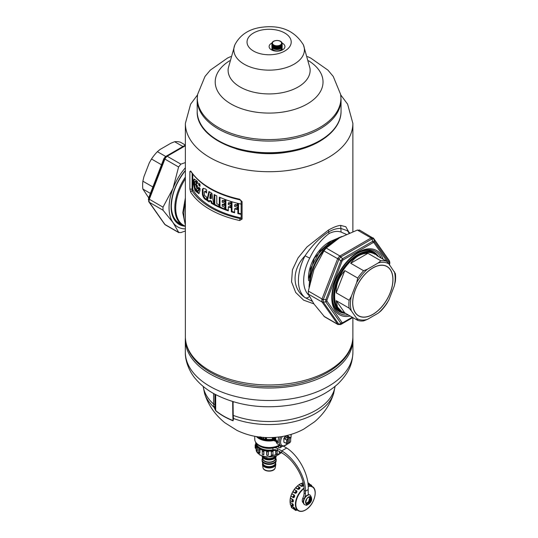 <?xml version="1.0" encoding="UTF-8"?>
<svg xmlns="http://www.w3.org/2000/svg" width="538" height="538" viewBox="0 0 538 538"><rect width="100%" height="100%" fill="white"/><g stroke="black" fill="none" stroke-linecap="round" stroke-linejoin="round"><path stroke-width="0.81" d="M382.437 265.281A28.386 16.389 -60 0 1 387.004 266.599A28.386 16.389 -60 0 1 388.88 295.799A28.386 16.389 -60 0 1 363.19 317.077A28.386 16.389 -60 0 1 358.617 315.766A28.386 16.389 -60 0 1 356.741 286.566A28.386 16.389 -60 0 1 382.437 265.281M372.773 267.937A28.386 16.389 -60 0 1 382.363 265.241A28.386 16.389 -60 0 1 386.936 266.552A28.386 16.389 -60 0 1 386.97 266.579M358.584 315.745A28.386 16.389 -60 0 1 358.543 315.725A28.386 16.389 -60 0 1 352.666 302.773M161.481 164.762L151.494 158.999L149.308 162.826L143.922 176.713L142.879 181.205L152.866 186.968M182.933 146.524L174.615 141.723L170.822 143.256L160.042 149.477L157.385 151.669A33.053 19.086 -60 0 0 151.494 158.999M150.378 193.391L142.879 189.06L148.683 197.796M185.375 177.11A37.875 21.863 -60 0 0 182.664 225.133L179.201 223.129A37.875 21.863 -60 0 1 171.36 205.993M280.574 44.815A4.56 2.636 0 0 0 279.881 41.117A4.56 2.636 0 0 0 273.465 41.513A4.56 2.636 0 0 0 274.158 45.219A4.56 2.636 0 0 0 280.574 44.815M272.181 47.552L272.181 48.111A4.842 2.798 0 0 0 275.409 50.747A4.842 2.798 0 0 0 280.789 49.859A4.842 2.798 0 0 0 281.865 48.111L281.865 47.478M272.073 47.351A5.118 2.959 0 0 0 271.898 48.111A5.118 2.959 0 0 0 275.321 50.895A5.118 2.959 0 0 0 281.011 49.96A5.118 2.959 0 0 0 282.141 48.111A5.118 2.959 0 0 0 281.973 47.351M281.663 42.314L281.663 42.179A5.118 2.959 0 0 0 281.435 41.93L281.186 41.708A5.118 2.959 0 0 0 280.876 41.487L280.567 41.298A5.118 2.959 0 0 0 280.197 41.11L279.827 40.955A5.118 2.959 0 0 0 279.404 40.814L278.987 40.7A5.118 2.959 0 0 0 278.529 40.606L278.085 40.538A5.118 2.959 0 0 0 277.601 40.491L277.151 40.471A5.118 2.959 0 0 0 276.66 40.478L276.202 40.511A5.118 2.959 0 0 0 275.725 40.572L275.288 40.646A5.118 2.959 0 0 0 274.837 40.754L274.434 40.881A5.118 2.959 0 0 0 274.024 41.036L273.667 41.197A5.118 2.959 0 0 0 273.311 41.392L273.311 41.473M281.979 42.872L281.979 42.69A5.118 2.959 0 0 0 281.838 42.421L281.663 42.179M272.726 41.93L272.726 41.823A5.118 2.959 0 0 1 273.015 41.587L273.311 41.392M272.289 42.448L272.289 42.3A5.118 2.959 0 0 1 272.497 42.045L272.726 41.823M272.006 43.02L272.006 42.825A5.118 2.959 0 0 1 272.134 42.549L272.289 42.3M282.107 43.087A7.915 4.566 180 0 1 284.938 46.584A7.915 4.566 180 0 1 279.249 50.969A7.915 4.566 180 0 1 269.108 46.584A7.915 4.566 180 0 1 271.932 43.087L272.006 42.825M271.939 43.087A5.118 2.959 0 0 0 271.898 43.37L271.912 46.53M272.06 47.102L271.966 47.068A5.118 2.959 0 0 1 271.912 46.786L271.898 43.37M271.912 43.632A5.118 2.959 0 0 0 271.966 43.908L271.966 47.068M272.383 47.64L272.208 47.593A5.118 2.959 0 0 1 272.06 47.324L271.966 43.908M272.06 44.17A5.118 2.959 0 0 0 272.208 44.439L272.208 47.593M272.86 48.117L272.611 48.09A5.118 2.959 0 0 1 272.383 47.842L272.208 44.439M272.383 44.681A5.118 2.959 0 0 0 272.611 44.93L272.611 48.09M273.479 48.534L273.163 48.534A5.118 2.959 0 0 1 272.86 48.312L272.611 44.93M272.86 45.152A5.118 2.959 0 0 0 273.163 45.374L273.163 48.534M273.479 45.562A5.118 2.959 0 0 0 273.849 45.75L273.849 48.911A5.118 2.959 0 0 1 273.479 48.723L273.163 45.374M273.849 48.911L273.849 45.75M274.219 49.059L274.219 45.905A5.118 2.959 0 0 0 274.642 46.046L274.642 49.207A5.118 2.959 0 0 1 274.219 49.059L274.165 48.877M274.642 46.046L274.642 49.207M275.053 49.314L275.053 46.16A5.118 2.959 0 0 0 275.517 46.255L275.517 49.415A5.118 2.959 0 0 1 275.053 49.314L274.945 49.14M275.517 46.255L275.517 49.415M275.954 46.322L275.954 49.476A5.118 2.959 0 0 0 276.438 49.523L276.438 46.369A5.118 2.959 0 0 1 275.954 46.322L275.792 46.053M276.438 46.369L276.438 49.523M276.895 49.543L276.895 46.382A5.118 2.959 0 0 0 277.386 46.376L277.386 49.536A5.118 2.959 0 0 1 276.895 49.543L276.68 49.402M277.386 46.376L277.386 49.536M277.837 49.503L277.837 46.349A5.118 2.959 0 0 0 278.314 46.288L278.314 49.449A5.118 2.959 0 0 1 277.837 49.503L277.588 49.388M278.314 46.288L278.314 49.449M278.751 46.214L278.751 49.368A5.118 2.959 0 0 0 279.209 49.261L279.209 46.107A5.118 2.959 0 0 1 278.751 46.214L278.469 46.012M279.209 46.107L279.209 49.261M279.605 49.14L279.605 45.979A5.118 2.959 0 0 0 280.022 45.824L280.022 48.985A5.118 2.959 0 0 1 279.605 49.14L279.303 49.086M280.022 45.824L280.022 48.985M280.379 48.823L280.379 45.663A5.118 2.959 0 0 0 280.728 45.468L280.728 48.628A5.118 2.959 0 0 1 280.379 48.823L280.056 48.797M280.728 48.44L280.728 45.468M281.031 45.266A5.118 2.959 0 0 0 281.313 45.037L281.313 48.198A5.118 2.959 0 0 1 281.031 48.427M281.313 48.003L281.313 45.037M281.549 44.815A5.118 2.959 0 0 0 281.757 44.553L281.757 47.714A5.118 2.959 0 0 1 281.549 47.969M281.757 47.505L281.757 44.553M281.912 44.311A5.118 2.959 0 0 0 282.033 44.035L282.033 47.189A5.118 2.959 0 0 1 281.912 47.465M282.033 46.961L282.033 44.035M282.107 43.773A5.118 2.959 0 0 0 282.141 43.491L282.141 46.651A5.118 2.959 0 0 1 282.107 46.934M282.127 43.228A5.118 2.959 0 0 0 282.073 42.946L281.979 42.69M378.651 256.639A34.076 19.677 120 0 0 374.71 252.927A34.076 19.677 120 0 0 346.116 264.689A34.076 19.677 120 0 0 340.635 311.953A34.076 19.677 120 0 0 345.82 313.506M373.614 252.295A34.452 19.886 120 0 0 372.538 251.36M338.194 310.856A34.452 19.886 120 0 0 339.539 311.32M376.835 255.59L386.748 261.32A33.053 19.086 120 0 0 380.857 260.789L378.201 262.981A31.655 18.279 120 0 1 388.934 263.943L395.363 273.573A33.053 19.086 120 0 1 395.363 281.428L394.32 285.92L388.934 299.807L386.748 303.634A33.053 19.086 120 0 1 383.446 308.066A33.053 19.086 120 0 1 380.857 310.964L378.201 313.156A31.655 18.279 120 0 0 383.54 307.669A31.655 18.279 120 0 0 388.934 299.807M350.702 263.277C355.181 256.707 360.924 253.391 367.931 253.331L350.702 263.277L363.627 270.742A33.053 19.086 120 0 0 361.038 273.64A33.053 19.086 120 0 0 357.736 278.072L344.811 270.607L336.189 292.813L349.122 300.271A33.053 19.086 120 0 0 349.122 308.133L351.301 310.756A31.655 18.279 120 0 1 351.301 296.445L356.694 282.558L357.736 278.072M344.811 270.607C338.779 277.11 335.907 284.515 336.189 292.813M375.349 254.481L374.522 254.003A33.053 19.086 120 0 0 346.795 265.416A33.053 19.086 120 0 0 341.475 311.253L337.494 307.016L336.189 300.668L344.811 312.921L357.736 320.386A33.053 19.086 120 0 0 363.627 320.91L367.42 319.377A31.655 18.279 120 0 1 356.694 318.422L351.301 310.756M342.296 311.731L344.811 312.921M382.471 306.021A28.487 16.449 120 0 0 392.33 274.158A28.487 16.449 120 0 0 372.814 267.917A28.487 16.449 120 0 0 363.15 276.344A28.487 16.449 120 0 0 352.666 302.813A28.487 16.449 120 0 0 382.471 306.021M394.32 285.92A31.655 18.279 120 0 0 394.32 271.609M356.694 282.558A31.655 18.279 120 0 1 362.081 274.696A31.655 18.279 120 0 1 367.42 269.208L378.201 262.981M378.201 313.156L367.42 319.377M336.189 300.668L349.122 308.133M356.694 318.422L357.736 320.386M351.301 296.445L349.122 300.271M367.931 253.331L380.857 260.789M367.42 269.208L363.627 270.742M388.934 263.943L386.748 261.32M371.502 237.769L373.116 237.917L373.836 239L372.222 238.859L371.502 237.769L371.065 237.971L339.485 256.256L340.628 257.097L339.014 259.108L337.871 258.267L337.615 258.798L322.027 298.967L321.865 299.525L323.224 299.821L323.224 301.966L322.027 302.006L337.871 324.454L340.628 324.589L352.82 317.548L342.504 323.506A1.863 1.076 -120 0 0 342.888 322.652L352.276 317.232M388.927 260.345L389.855 262.84L389.31 260.688L373.728 238.522A1.863 1.466 -35.1 0 0 373.574 238.347M359.391 229.968L373.728 238.522A1.863 1.466 -35.1 0 1 373.937 239.128L374.34 241.454L372.726 241.306A1.863 1.076 60 0 1 373.11 242.604L342.888 260.056L342.504 258.758L340.89 260.762A1.863 0.397 21.2 0 0 342.081 261.058L326.969 300.009L325.779 299.713L325.779 301.865A1.863 1.466 -35.1 0 0 326.969 301.085L342.081 322.578L340.89 323.358L342.504 323.506L340.628 324.589L337.871 324.454M337.871 258.267L339.485 256.256M321.865 301.677L321.865 299.525M389.552 264.824L389.451 262.954A1.863 1.466 144.9 0 1 389.061 264.131M373.11 242.604L373.917 242.678L374.34 241.454L389.451 262.954L389.633 261.475M377.225 254.891A34.452 19.886 120 0 0 373.903 252.033A34.452 19.886 120 0 0 357.145 253.479M332.329 296.465A34.452 19.886 120 0 0 339.458 311.704A34.452 19.886 120 0 0 343.587 313.15M359.653 230.264L357.373 230.062L339.565 237.776L326.203 248.058L323.923 250.896L313.91 269.693L308.341 291.058L308.341 294.104L313.91 303.903L324.501 316.754M148.811 201.716A1.863 1.466 -35.1 0 0 148.932 201.945L164.668 224.285M165.126 224.716L164.305 223.505M185.375 230.99L180.869 232.571L178.589 232.369L164.897 224.46L148.609 201.158M149.113 201.938L149.113 199.793L148.609 199.006L148.932 201.945A1.863 1.466 -35.1 0 0 149.315 202.288L163.007 210.197L163.007 207.157L173.021 188.354A41.897 24.19 -60 0 1 183.263 170.331A41.897 24.19 -60 0 1 185.375 167.762M149.113 199.793L149.315 199.248L148.717 198.744L164.305 158.576A1.863 0.397 21.2 0 0 164.897 159.087L165.126 158.528L163.902 158.582L166.02 156.289L164.305 158.576M165.126 158.528L166.74 156.524L166.02 156.289L185.375 145.112M166.74 156.524L167.177 156.249L166.02 156.289M148.387 199.793L148.791 197.533A1.863 0.397 -158.8 0 1 148.797 197.466A1.863 0.397 -158.8 0 1 148.838 197.419M163.902 158.582L164.325 158.434L163.902 158.582L148.791 197.533L148.717 198.744M185.375 228.892A41.897 24.19 -60 0 1 173.021 222.564A41.897 24.19 -60 0 1 173.021 188.354L178.589 166.988L164.897 159.087L149.315 199.248L163.007 207.157M178.872 232.672L173.021 222.564L163.007 210.197M178.589 166.988L180.869 164.151L185.375 162.57M142.879 189.06A33.053 19.086 -60 0 1 142.637 185.906A33.053 19.086 -60 0 1 142.879 181.205M185.375 145.058L180.506 142.247A33.053 19.086 -60 0 0 174.615 141.723M165.704 156.471L157.385 151.669M259.128 436.997A13.732 7.929 0 0 0 272.584 439.237L272.652 439.923L273.439 439.142L272.584 439.237L272.127 437.596M265.2 437.555L265.2 438.241L265.927 438.779L266.478 438.692L266.619 437.616M262.954 437.407L263.533 438.282L264.044 437.488M261.071 437.064L261.562 437.65L261.986 437.32M259.807 436.856L261.011 437.044M276.962 441.321L274.555 440.326L273.439 439.142L272.974 437.555M265.927 438.779L266.337 438.409L265.974 437.589M265.812 438.766L266.202 438.396L265.2 438.241M263.533 438.282L263.869 437.865M263.432 438.255L263.519 437.448M263.102 437.421L263.6 437.905L262.954 437.724M261.562 437.65L261.851 437.266M261.475 437.616L261.26 437.098M274.555 440.326L273.741 440.555L272.652 439.923A14.008 8.083 0 0 1 257.722 436.802M266.323 437.602L266.209 438.335M266.088 438.315L265.308 438.248L265.308 437.562M273.539 439.237L272.753 440.03A14.089 8.137 180 0 1 257.5 436.769M273.829 437.508A6.933 4.001 120 0 0 274.387 440.118L273.519 440.447M276.72 441.732L273.741 440.555A14.365 8.292 180 0 1 256.438 436.594M254.756 436.291L254.756 439.23A14.365 8.292 0 0 0 258.966 445.094A14.365 8.292 0 0 0 273.163 447.186A14.365 8.292 0 0 0 279.276 445.094A14.365 8.292 0 0 0 279.39 445.027M259.134 445.188A13.894 8.023 0 0 0 259.296 445.282A13.894 8.023 0 0 0 273.035 447.313A13.894 8.023 0 0 0 278.946 445.282A13.894 8.023 0 0 0 279.108 445.188M288.375 442.767L289.363 443.104L289.37 437.986L287.864 436.883L286.875 437.448L288.18 438.201A3.49 2.018 120 0 0 286.7 440.138L286.7 443.561A3.49 2.018 120 0 0 286.929 443.736A3.49 2.018 120 0 0 288.18 443.796L288.18 438.201M287.864 436.883A29.328 16.947 -120 0 0 287.769 437.966M286.929 443.736L285.429 442.868A3.49 2.018 120 0 1 285.194 442.693L287.09 443.487A3.215 1.856 120 0 0 288.375 443.675M285.537 442.935L284.622 442.639A3.726 2.152 -60 0 1 284.373 442.532A3.726 2.152 -60 0 1 284.259 442.458L285.194 442.693M283.929 442.27L283.869 441.927A3.49 2.018 120 0 0 283.929 441.987M283.936 438.369A3.49 2.018 120 0 0 283.869 438.504L284.266 438.436A3.726 2.152 120 0 1 288.099 436.083A3.726 2.152 120 0 1 288.213 436.157L289.148 436.997M287.884 435.968A3.726 2.152 120 0 0 287.769 435.894A3.726 2.152 120 0 0 283.936 438.241M284.266 438.436L285.201 439.277A3.49 2.018 -60 0 1 288.919 436.822L290.419 437.69A3.49 2.018 120 0 0 289.168 437.636M289.363 443.104A3.215 1.856 120 0 0 290.648 441.436L290.648 437.865A3.49 2.018 120 0 0 290.419 437.69M285.201 439.277L287.097 440.219L287.09 443.487M288.381 438.551A3.215 1.856 120 0 0 287.097 440.219M290.648 438.167A3.215 1.856 120 0 0 289.37 437.986M283.869 441.927L283.869 438.504M282.342 446.345A8.379 4.835 -60 0 1 280.997 445.955L277.702 444.058A8.379 4.835 -60 0 1 276.115 441.651L278.153 442.828A8.379 4.835 -60 0 1 279.014 437.011M276.115 441.651L278.018 440.978M275.274 449.755A12.246 7.068 180 0 1 257.541 445.941M260.331 448.867A12.246 7.068 180 0 1 257.372 445.935A12.246 7.068 180 0 1 257.144 445.417M278.523 446.264A10.942 6.315 180 0 1 277.857 446.836M278.57 446.089A13.221 7.633 180 0 1 278.469 446.15A13.221 7.633 180 0 1 277.48 446.668A13.221 7.633 180 0 1 274.508 447.724A13.221 7.633 180 0 1 259.773 446.15A13.221 7.633 180 0 1 259.672 446.089M279.821 445.276A13.497 7.794 180 0 1 278.671 446.036A13.497 7.794 180 0 1 259.578 446.036A13.497 7.794 180 0 1 256.303 442.976M256.552 444.267A12.616 7.283 0 0 0 260.204 448.793A12.616 7.283 0 0 0 275.759 449.835M256.169 442.808A13.033 7.525 0 0 0 256.088 443.642A13.033 7.525 0 0 0 256.088 443.695A13.033 7.525 0 0 0 256.149 444.361A13.033 7.525 0 0 0 256.902 446.264A13.033 7.525 0 0 0 257.359 446.883A13.033 7.525 0 0 0 259.195 448.517A13.033 7.525 0 0 0 259.988 449.008A13.033 7.525 0 0 0 262.678 450.185A13.033 7.525 0 0 0 263.721 450.488A13.033 7.525 0 0 0 266.942 451.059A13.033 7.525 0 0 0 268.099 451.147A13.033 7.525 0 0 0 271.475 451.046A13.033 7.525 0 0 0 272.605 450.891A13.033 7.525 0 0 0 275.712 450.131A13.033 7.525 0 0 0 275.718 450.131A13.033 7.525 0 0 0 276.243 449.943M258.724 452.357A0.928 0.538 0 0 0 258.65 452.572A0.928 0.538 0 0 0 259.881 453.077L259.988 449.472M257.359 450.683L257.016 451.019L257.359 447.105M256.128 448.194L256.149 444.401L256.149 448.181L255.792 448.524L255.173 447.831A0.928 0.538 0 0 0 255.765 448.329L255.678 443.884L256.088 443.642M279.161 452.243L279.518 452.626L279.161 451.395M267.117 455.424L266.633 455.067L266.942 454.859L266.633 455.067A0.928 0.538 0 0 0 267.406 455.444A0.928 0.538 0 0 0 268.321 455.188L267.863 455.478L268.321 455.188L268.321 451.718L266.633 451.597L266.942 451.059L266.633 455.067L267.117 455.424L266.633 455.067M268.099 451.147L268.321 451.718L268.099 451.147M271.737 455.356L271.3 455.101A0.928 0.538 0 0 0 272.248 455.303A0.928 0.538 0 0 0 272.954 454.879L272.47 455.262L272.954 454.879L272.605 454.691L272.954 454.879L272.954 451.409L271.3 451.631L271.475 451.046L271.3 455.101L271.737 455.356M272.605 450.891L272.954 451.409L272.605 450.891M256.902 446.264L256.189 447.28L257.097 447.448L257.359 446.883L257.097 450.911A0.928 0.538 0 0 1 256.189 450.38L256.189 447.293M263.775 454.563L263.405 454.765L263.775 454.563L263.775 451.093C262.954 451.853 262.45 451.705 262.262 450.649L262.262 454.146A0.928 0.538 0 0 0 262.793 454.63A0.928 0.538 0 0 0 263.775 454.563M263.721 450.488L263.775 451.093L263.721 450.488M262.678 450.185L262.262 450.649M277.131 450.205C277.036 451.268 276.559 451.443 275.705 450.736L276.048 454.388L275.705 454.206A0.928 0.538 0 0 0 276.653 454.227A0.928 0.538 0 0 0 277.144 453.756A0.928 0.538 0 0 0 277.131 453.675L277.131 450.562M275.577 450.387L275.839 454.435L277.144 453.756L277.137 450.259M259.195 448.517L258.724 448.894C258.596 449.95 258.986 450.192 259.881 449.607L259.639 453.218L259.988 452.808M258.724 448.894L258.65 449.338M259.988 449.008L259.881 449.607L259.988 449.008M255.173 447.831L255.173 444.785L256.149 444.361L255.765 444.865M309.579 484.698L309.579 484.698A0.699 0.403 -60 0 0 308.866 484.435L308.946 484.805L307.978 484.395L308.866 484.435A14.244 8.225 -60 0 1 309.579 484.698L309.511 484.96M303.304 483.38L302.215 483.124A13.968 8.063 120 0 0 301.004 483.575M303.371 485.774L303.21 485.108L303.371 485.774A13.968 8.063 120 0 0 302.477 486.305L301.408 486.365L302.269 485.969L302.477 486.305M300.729 483.669L298.792 484.859A13.968 8.063 120 0 0 298.301 485.222A13.968 8.063 120 0 0 297.359 486.002L299.969 487.509L299.975 488.296L299.969 487.509M256.276 442.942A12.851 7.418 0 0 0 272.914 449.815A4.654 2.69 0 0 1 277.581 450.481L281.71 452.868C293.042 459.129 303.378 475.585 304.051 488.45L304.125 492.916A9.307 5.373 120 0 1 302.874 498.087A4.56 2.636 120 0 0 303.21 502.714L303.324 502.781M303.183 485.431A0.699 0.403 -60 0 0 302.269 485.969A14.244 8.225 -60 0 1 303.183 485.431L303.21 485.108A1.163 0.672 -60 0 0 302.981 484.718L300.937 483.534L299.948 484.092A14.049 8.11 120 0 0 298.967 484.718L301.408 486.365M310.466 485.686L311.273 485.989A0.699 0.403 -60 0 1 311.832 486.298M295.611 487.744L297.252 486.083L295.503 487.879L298.119 489.392L299.141 489.143L298.866 488.867A14.244 8.225 -60 0 1 299.72 488L299.747 487.529A1.163 0.672 -60 0 0 299.612 487.401L297.245 486.09A14.049 8.11 120 0 0 295.644 487.717L295.503 487.879A13.968 8.063 120 0 0 294.246 489.466L296.862 490.979L294.145 489.614A14.049 8.11 120 0 0 292.84 491.658L292.746 491.826A13.968 8.063 120 0 0 291.825 493.669L294.441 495.182L291.737 493.857A14.049 8.11 120 0 0 290.897 496.07L290.856 496.224A13.968 8.063 120 0 0 290.372 498.094L292.988 499.607L292.793 499.889L290.325 498.309A14.049 8.11 120 0 0 290.043 500.421L290.056 500.535A13.968 8.063 120 0 0 290.076 502.216L292.558 504.032L290.076 502.216M294.138 489.674L292.746 491.826L295.362 493.339L295.94 492.774A14.244 8.225 -60 0 1 296.633 491.685L296.956 491.907L296.862 490.979M295.362 493.339L296.277 492.976L295.94 492.774A0.699 0.403 -60 0 1 296.633 491.685L296.62 491.107A1.163 0.672 -60 0 0 295.544 491.725A1.163 0.672 -60 0 0 295.389 493.043L292.907 491.611M290.897 496.07L293.472 497.731L293.856 497.22A14.244 8.225 -60 0 1 294.299 496.043L294.663 496.177L294.441 495.182M293.472 497.731L294.225 497.334L293.856 497.22A0.699 0.403 -60 0 1 294.299 496.043L294.205 495.397A1.163 0.672 -60 0 0 293.223 496.332A1.163 0.672 -60 0 0 293.331 497.462L293.472 497.522M292.497 501.947L292.854 501.672A14.244 8.225 -60 0 1 292.995 500.542L293.392 500.596L292.988 499.607M292.672 502.048L293.244 501.698L292.854 501.672A0.699 0.403 -60 0 1 292.995 500.542L292.793 499.889A1.163 0.672 -60 0 0 292.02 500.912A1.163 0.672 -60 0 0 292.201 501.853L292.706 501.934M293.008 505.686L292.86 505.707A1.163 0.672 -60 0 1 292.242 505.787L293.055 505.585A14.244 8.225 -60 0 1 292.887 504.644L293.277 504.617L292.685 503.723M290.661 504.873A13.968 8.063 120 0 0 290.957 505.525L293.519 507.341L290.957 505.525M294.589 508.417L294.441 508.491A14.244 8.225 -60 0 1 293.977 507.859L294.347 507.764L293.573 507.038M296.465 509.654L294.353 508.706M295.624 509.19L294.568 508.403M298.119 489.392L298.866 488.867A0.699 0.403 -60 0 1 299.72 488M291.724 493.965L290.93 496.063L293.331 497.462A1.163 0.672 -60 0 0 293.412 497.495L293.856 497.22M290.056 500.535L292.201 501.853A1.163 0.672 -60 0 0 292.531 501.893L292.854 501.672M293.055 505.585A0.699 0.403 -60 0 1 292.887 504.644L292.558 504.032A1.163 0.672 -60 0 0 292.242 505.787L290.298 504.664M294.441 508.491A0.699 0.403 -60 0 1 293.977 507.859L293.519 507.341A1.163 0.672 -60 0 0 293.459 508.787L294.528 508.558M296.922 509.943L296.841 510.044A14.244 8.225 -60 0 1 296.135 509.782L296.377 509.627M296.841 510.044A0.699 0.403 -60 0 1 296.135 509.782L295.57 509.405A1.163 0.672 -60 0 0 295.698 510.495L297.171 509.903M310.043 495.061A5.494 3.174 120 0 0 309.881 494.953A5.494 3.174 120 0 0 306.499 495.653A5.494 3.174 120 0 0 303.439 500.475A5.494 3.174 120 0 0 304.387 504.469A5.494 3.174 120 0 0 304.555 504.557M306.774 498.706L306.741 498.766A4.096 2.367 120 0 0 305.658 502.963L305.665 503.017C306.169 504.543 307.259 504.731 308.933 503.575L310.164 502.176L309.619 501.833L310.345 501.759L311.22 498.37A0.928 0.538 120 0 0 311.246 497.98L311.24 497.926C310.722 496.392 309.632 496.204 307.965 497.368L306.774 498.706M305.772 502.882L306.31 503.514L308.543 503.017L309.619 501.833M305.658 502.963L305.651 502.526L305.658 502.963A0.928 0.538 120 0 1 305.685 502.573L306.62 498.995M310.345 501.759A0.928 0.538 120 0 1 310.164 502.176A4.096 2.367 120 0 0 311.246 497.98L310.594 498.04L309.928 497.045L307.931 497.569L306.808 498.82L305.739 502.378M309.733 484.24L311.596 485.316A1.163 0.672 -60 0 0 310.702 485.626L309.7 485.047M295.698 510.495L293.351 508.726M291.872 507.045C291.683 508.107 291.401 507.724 291.038 505.908M290.379 504.274L290.076 502.6M290.049 500.461L290.312 498.45M302.571 482.956L303.143 482.687M305.786 502.66A3.06 1.762 120 0 0 308.738 501.302L310.13 502.243M306.169 503.413A3.524 2.031 120 0 0 309.269 501.672L308.738 501.302L309.612 497.912L311.22 498.37M281.71 452.868L281.71 450.891L286.68 448.019L283.755 446.332M278.502 446.13A4.654 2.69 0 0 0 279.612 447.744M308.671 494.704A9.307 5.373 -60 0 1 308.173 492.095L308.173 489.614L305.443 491.187C305.887 477.435 294.575 458.107 281.71 450.891L277.581 448.504A4.654 2.69 0 0 0 274.508 447.724M279.377 445.592A4.654 2.69 0 0 0 280.614 446.271A1.399 0.807 0 0 1 281.246 446.95A1.399 0.807 0 0 1 280.251 447.724A1.399 0.807 0 0 1 278.684 447.387A4.654 2.69 0 0 0 277.48 446.668M307.151 504.893A0.841 0.484 -60 0 1 306.384 505.263A0.841 0.484 -60 0 1 306.23 505.034M304.683 497.65A9.307 5.373 -60 0 0 305.443 493.676L305.443 491.187L304.125 490.427M308.173 489.614C309.39 475.41 298.819 455.652 286.68 448.019M190.849 171.427L190.882 171.481A1.399 1.069 -33.1 0 1 190.741 170.997A83.746 48.353 0 0 0 239.618 199.215L242.08 201.629L239.814 199.827A1.399 0.403 -77.7 0 1 239.618 199.215M191.239 172.025L189.86 171.481L190.741 170.997M239.618 220.506L242.08 219.114A1.399 0.807 0 0 1 241.138 218.347L240.109 218.61L239.618 220.506A83.746 48.353 180 0 1 190.741 192.288L189.86 188.966L192.167 189.275L192.786 188.912L193.135 190.237L192.053 190.862A1.399 1.069 146.9 0 0 190.741 192.288M241.138 217.971A80.956 46.739 180 0 1 193.135 190.237M241.138 218.018L240.109 218.61A82.354 47.546 180 0 1 192.053 190.862L192.167 173.337M192.786 188.912L192.786 174.164M241.138 214.359A80.956 46.739 180 0 1 237.843 213.606L238.556 213.196L238.556 203.519M241.441 204.158L237.843 203.344L237.843 213.606M193.081 182.16L195.005 190.64L198.852 193.68L200.015 190.465L200.015 188.414A80.956 46.739 180 0 1 198.697 187.123L198.697 188.952A80.956 46.739 180 0 1 197.439 187.627L197.439 185.798A80.956 46.739 180 0 1 196.39 184.595L196.377 182.53L197.439 183.747L197.439 181.696A80.956 46.739 180 0 1 196.249 180.331L193.949 179.114L193.081 182.16L193.808 181.743L194.339 179.013M198.697 185.032A80.956 46.739 180 0 0 200.015 186.323L200.015 184.312A80.956 46.739 180 0 1 198.697 183.021L198.697 185.032L199.383 184.642A80.021 46.201 0 0 0 200.015 185.274M206.599 200.001L206.733 197.217L204.487 195.395L204.332 192.039L204.682 191.447L206.632 192.96L206.632 190.022L205.496 188.959L203.082 188.408L202.342 189.423L202.416 194.581C203.283 197.688 204.675 199.49 206.599 200.001M206.868 200.378A80.956 46.739 180 0 0 209.255 201.958L209.457 200.775A80.956 46.739 180 0 0 211.091 201.77L211.273 203.196A80.956 46.739 180 0 0 213.889 204.669L211.891 193.297A80.956 46.739 180 0 1 208.919 191.488L206.868 200.378L207.534 200.001L209.416 191.804M214.131 204.803A80.956 46.739 180 0 0 218.845 207.13L218.845 204.709A80.956 46.739 180 0 1 216.794 203.741L216.78 195.893A80.956 46.739 180 0 1 214.131 194.541L214.131 204.803L214.79 204.42L214.79 194.884M219.329 207.352L219.329 197.103A80.956 46.739 180 0 0 224.743 199.336L224.743 201.75A80.956 46.739 180 0 1 222.194 200.748L222.194 202.174A80.956 46.739 180 0 0 224.474 203.082L224.474 205.503A80.956 46.739 180 0 1 222.194 204.595L222.194 206.141A80.956 46.739 180 0 0 224.743 207.15L224.743 209.591A80.956 46.739 180 0 1 219.329 207.352L219.988 206.969L219.988 197.399M225.214 209.766L225.214 199.517A80.956 46.739 180 0 0 230.762 201.407L230.762 203.815L228.314 203.028L228.314 204.507A80.956 46.739 180 0 0 230.607 205.254L230.607 207.675A80.956 46.739 180 0 1 228.314 206.935L228.314 210.869A80.956 46.739 180 0 1 225.214 209.766L225.886 209.376L225.886 199.766M231.293 211.824L231.293 201.562A80.956 46.739 180 0 0 237.271 203.209L237.271 205.63A80.956 46.739 180 0 1 234.629 204.944L234.629 206.431A80.956 46.739 180 0 0 237.097 207.069L237.097 209.49A80.956 46.739 180 0 1 234.629 208.852L234.629 212.786A80.956 46.739 180 0 1 231.293 211.824L231.986 211.427L231.986 201.77M241.138 213.781A80.021 46.201 180 0 1 238.556 213.196M193.808 181.743L195.543 189.867L199.174 193.424M196.377 182.53L197.076 182.126L197.439 182.564M198.697 188.952L199.383 188.556L199.383 187.809M199.383 183.707L199.383 184.642M202.416 194.581L203.082 194.198C203.956 197.305 205.348 199.114 207.258 199.618M202.342 189.423L203.014 189.04L203.082 194.198M203.014 189.04L203.445 188.266M204.682 191.447L205.348 191.064L206.632 191.568M213.741 203.855A80.021 46.201 180 0 1 211.932 202.813L211.273 203.196M211.091 201.77L211.75 201.394L211.932 202.813M211.75 201.394A80.021 46.201 180 0 1 210.116 200.392L209.457 200.775M209.376 201.239A80.021 46.201 180 0 1 207.534 200.001M218.845 206.444A80.021 46.201 180 0 1 214.79 204.42M224.743 208.946A80.021 46.201 180 0 1 219.988 206.969M224.743 201.104A80.021 46.201 180 0 1 222.86 200.358L222.194 200.748M224.474 204.857A80.021 46.201 180 0 1 222.86 204.211L222.194 204.595M228.314 206.935L228.993 206.538A80.021 46.201 0 0 0 230.607 207.063M228.314 210.244A80.021 46.201 180 0 1 225.886 209.376M230.762 203.203L228.993 202.631L228.314 203.028M234.629 208.852L235.328 208.448A80.021 46.201 0 0 0 237.097 208.905M234.629 212.187A80.021 46.201 180 0 1 231.986 211.427M237.271 205.045A80.021 46.201 180 0 1 235.328 204.541L234.629 204.944M197.702 187.903L197.433 188.058A80.956 46.739 -0 0 0 198.69 189.389L199.376 188.999A80.021 46.201 180 0 1 199.107 188.717M199.376 188.999L198.643 190.903L197.957 191.299L194.729 187.554L194.682 181.588L196.128 182.241L196.827 181.837L196.827 182.274M194.689 181.588L195.388 181.178L196.827 181.837M197.365 188.488L195.886 184.104M211.017 193.808A80.021 46.201 180 0 1 210.99 193.788L210.331 194.171A80.956 46.739 0 0 0 210.358 194.184L211.017 193.808L211.461 198.387L210.802 198.771A80.956 46.739 180 0 1 209.773 198.145L210.331 194.171M197.433 188.058L197.09 188.899L195.449 184.05L196.39 184.144M198.69 189.389L197.957 191.299M196.128 184.299L196.128 182.241M210.358 194.184L210.802 198.771M312.134 301.253L305.059 297.601C291.737 288.825 291.737 269.464 305.059 255.806C311.892 245.644 319.767 237.661 328.684 231.865L328.341 230.156L306.949 246.982L298.039 257.931L292.437 269.82L291.556 281.838L295.678 292.443L303.64 300.164L313.876 303.856M309.39 296.425A3.726 3.033 128.1 0 1 305.059 297.601A39.57 22.845 -60 0 1 305.059 255.806L309.7 258.132C314.723 247.641 321.166 239.457 329.034 233.566L328.684 231.865C333.54 229.228 337.696 228.119 341.159 228.536L346.997 230.594L349.7 232.88M346.264 234.353L341.065 232.08L340.702 225.395C337.481 225.671 333.358 227.258 328.341 230.156M340.702 225.395L345.826 226.76L348.705 231.925M349.007 233.162L348.025 231.36M352.847 337.716A83.793 48.38 180 0 1 352.915 339.646A83.793 48.38 180 0 1 292.712 386.069A83.793 48.38 180 0 1 185.328 339.646A83.793 48.38 180 0 1 185.395 337.716M335.006 386.466A66.107 38.164 180 0 1 287.729 419.963A66.107 38.164 180 0 1 233.23 415.39L233.505 418.483L233.068 420.77A64.425 37.196 180 0 1 215.725 410.756L214.037 407.246L213.606 404.058A66.107 38.164 180 0 1 203.236 386.466M233.041 401.684L233.23 415.39A0.928 0.538 -0 0 1 232.806 414.939L232.678 401.577M232.806 414.939L233.041 420.548A64.473 37.223 180 0 1 215.684 410.534L215.173 406.701L213.889 406.688M338.765 238.247A37.875 21.863 120 0 0 323.802 250.574A37.875 21.863 120 0 0 310.002 282.484M341.63 236.633A37.593 21.708 120 0 0 323.204 250.318A37.593 21.708 120 0 0 309.363 285.409M309.02 287.171L310.621 268.516L320.13 250.876A27.929 6.422 39.6 0 1 323.204 250.318M185.375 226.175A37.593 21.708 -60 0 1 185.375 178.831M377.461 255.954A33.517 19.355 120 0 0 346.304 264.985A33.517 19.355 120 0 0 344.475 312.793M389.525 261.293L373.937 239.128M357.373 230.062L371.065 237.971L371.993 238.953L340.823 256.942A1.863 1.076 -120 0 0 339.895 255.96L326.203 248.058M340.823 256.942L342.504 258.758L372.726 241.306L371.993 238.953M323.923 250.896L338.879 259.37L323.298 299.531A1.863 0.397 -158.8 0 1 322.027 298.967L308.341 291.058M323.298 299.531L325.779 299.713L340.89 260.762L338.879 259.37M308.341 294.104L322.027 302.006L323.298 302.127L338.879 324.3A1.863 1.466 144.9 0 1 337.615 324.179L323.923 316.27M338.879 324.3L340.89 323.358L325.779 301.865L323.298 302.127M340.628 324.589L342.504 323.506M342.081 322.578L342.888 322.652M326.969 300.009L326.969 301.085M342.888 260.056L342.081 261.058M373.917 242.678L388.429 263.324M383.036 259.175A37.082 21.412 120 0 0 345.43 263.317A37.082 21.412 120 0 0 331.906 300.688A37.082 21.412 120 0 0 350.204 316.041M381.119 258.072A35.764 20.652 120 0 0 357.615 253.203A35.764 20.652 120 0 0 345.49 263.781M357.615 253.203C353.365 255.671 349.344 259.181 345.544 263.741C337.07 274.474 332.659 285.564 332.323 297.01A35.764 20.652 120 0 0 348.294 314.938M180.869 164.151L167.177 156.249L185.375 145.744M184.406 171.891A38.366 22.152 -60 0 1 185.375 170.68L184.393 171.918C176.007 183.095 171.662 194.521 171.353 206.195A38.366 22.152 -60 0 1 184.373 171.931M182.617 225.106A38.366 22.152 -60 0 1 171.353 206.195M185.032 226.222A39.025 22.529 -60 0 1 184.319 171.723A39.025 22.529 -60 0 1 185.375 170.411M266.323 438.262L266.397 437.609M276.727 441.301A6.664 3.847 -60 0 1 274.494 437.468M265.947 437.589L265.974 438.214M263.815 437.804L263.815 437.468M277.077 441.093A6.281 3.625 -60 0 1 275.046 437.428M277.198 441.025L276.922 440.864A6.005 3.47 -60 0 1 275.725 437.367M290.897 434.455A7.451 4.297 -60 0 1 290.648 438.793M287.494 443.897A7.451 4.297 -60 0 1 283.311 445.874A7.451 4.297 -60 0 1 282.383 436.493M287.79 443.884L282.605 446.426L280.997 445.955A8.379 4.835 -60 0 1 280.728 436.769M275.039 468.316A6.167 3.558 0 0 0 275.254 467.67L274.979 468.484C273.21 472.351 263.573 471.893 262.988 467.67A6.167 3.558 0 0 0 268.549 470.858A6.167 3.558 0 0 0 275.039 468.316M262.988 467.67L262.436 464.482A6.718 3.88 0 0 0 268.496 467.959A6.718 3.88 0 0 0 275.57 465.188A6.718 3.88 0 0 0 275.806 464.482L275.254 467.67M262.658 462.848A6.584 3.8 0 0 0 267.554 467.28A6.584 3.8 0 0 0 275.443 464.657A6.584 3.8 0 0 0 275.584 462.848M275.476 463.178A6.355 3.672 180 0 1 275.221 464.314A6.355 3.672 180 0 1 268.126 466.91A6.355 3.672 180 0 1 262.766 463.178M275.167 464.012A6.301 3.638 0 0 0 275.308 463.675L276.176 461.079A7.182 4.149 0 0 1 276.014 461.463A7.182 4.149 0 0 1 268.778 464.435A7.182 4.149 0 0 1 262.067 461.079L262.934 463.675A6.301 3.638 0 0 0 268.825 466.621A6.301 3.638 0 0 0 275.167 464.012M262.591 458.12A7.075 4.082 0 0 0 262.336 458.544A7.075 4.082 0 0 0 267.13 463.608A7.075 4.082 0 0 0 275.907 460.844A7.075 4.082 0 0 0 275.651 458.12M275.476 458.645A6.355 3.672 180 0 1 275.221 459.788A6.355 3.672 180 0 1 268.126 462.377A6.355 3.672 180 0 1 262.766 458.645M275.167 459.479A6.301 3.638 0 0 0 275.308 459.143L276.176 456.547A7.182 4.149 0 0 1 276.014 456.93A7.182 4.149 0 0 1 268.778 459.903A7.182 4.149 0 0 1 262.067 456.547L262.934 459.143A6.301 3.638 0 0 0 268.825 462.088A6.301 3.638 0 0 0 275.167 459.479M262.268 456.177A7.075 4.082 0 0 0 269 459.244A7.075 4.082 0 0 0 275.907 456.311A7.075 4.082 0 0 0 275.974 456.177M275.395 456.379A6.819 3.941 180 0 1 269.121 458.773A6.819 3.941 180 0 1 262.847 456.379M263.183 456.486A6.752 3.9 0 0 0 269.121 458.531A6.752 3.9 0 0 0 275.059 456.486M256.276 450.703A13.033 7.525 0 0 0 267.016 456.843A13.033 7.525 0 0 0 280.587 452.996A13.033 7.525 0 0 0 281.031 452.478M256.088 448.423L256.088 449.418A13.033 7.525 0 0 0 256.189 450.353M262.262 450.77L262.262 454.119A0.928 0.538 0 0 0 262.262 454.146L263.647 454.792L263.882 454.435L263.882 450.77M256.048 443.642L256.048 442.66M279.316 451.483L279.316 452.498A0.928 0.538 0 0 0 280.419 452.122M256.149 448.167L255.765 448.329L256.149 448.167M309.639 485.054A13.968 8.063 120 0 0 308.946 484.805M302.215 483.124L303.398 483.803M315.167 493.064A13.968 8.063 120 0 0 312.275 486.554A13.968 8.063 120 0 0 308.2 486.07M304.024 488.067A13.968 8.063 120 0 0 303.681 488.329A13.968 8.063 120 0 0 295.887 500.589A13.968 8.063 120 0 0 298.308 510.744A13.968 8.063 120 0 0 305.389 509.99M304.064 488.531A13.685 7.902 120 0 0 303.909 488.645A13.685 7.902 120 0 0 295.94 506.097A13.685 7.902 120 0 0 307.07 508.874A13.685 7.902 120 0 0 315.147 493.864A13.685 7.902 120 0 0 308.213 486.466M308.059 484.139L308.22 484.234A1.163 0.672 -60 0 1 309.357 483.608L307.891 482.761M299.101 484.637L301.583 486.07A1.163 0.672 -60 0 1 302.134 484.973A1.163 0.672 -60 0 1 302.981 484.718L303.264 485.195M299.975 488.296A13.968 8.063 120 0 0 299.141 489.143M296.956 491.907A13.968 8.063 120 0 0 296.277 492.976M294.663 496.177A13.968 8.063 120 0 0 294.225 497.334M293.392 500.596A13.968 8.063 120 0 0 293.244 501.698M293.277 504.617A13.968 8.063 120 0 0 293.445 505.532M294.347 507.764A13.968 8.063 120 0 0 294.804 508.383M290.977 496.09L293.257 497.408M295.745 487.643L298.227 489.076A1.163 0.672 -60 0 1 298.63 487.805A1.163 0.672 -60 0 1 299.612 487.401L299.841 487.616M306.828 495.841A5.494 3.174 120 0 0 303.768 500.663A5.494 3.174 120 0 0 304.716 504.657C305.725 505.343 307.084 505.142 308.785 504.039C312.053 501.517 312.524 498.551 310.211 495.142A5.494 3.174 120 0 0 306.828 495.841M305.665 503.017L305.658 502.553L305.665 503.017M308.933 503.575L308.543 503.017M311.24 497.926L310.258 497.825A3.524 2.031 120 0 0 309.767 496.977M306.741 498.766A0.928 0.538 120 0 0 306.559 499.183M308.913 497.011A3.06 1.762 120 0 1 309.612 497.912L310.251 498.047L309.377 501.436L309.706 501.624L310.594 498.04M305.685 502.573L306.31 503.514M272.914 449.815L272.914 448.067M277.581 450.481L277.581 448.504M280.614 447.623L280.614 446.271M304.051 498.766L302.874 498.087M305.443 493.676L304.125 492.916M341.045 111.205A71.924 41.527 180 0 1 289.37 151.05A71.924 41.527 180 0 1 197.197 111.205C195.845 139.1 245.684 160.129 289.155 151.857C318.92 147.076 341.395 130.095 341.045 111.205L341.045 99.543A71.924 41.527 180 0 1 289.37 139.389A71.924 41.527 180 0 1 197.197 99.543L197.197 111.205M341.045 99.543L340.655 94.459A71.816 41.46 180 0 1 289.343 137.91A71.816 41.46 180 0 1 197.587 94.459L204.998 76.436L210.297 70.135L227.54 58.05L230.728 56.591M308.577 60.747A53.914 31.13 180 0 1 284.299 111.83A53.914 31.13 180 0 1 223.25 98.313A53.914 31.13 180 0 1 229.665 60.747M303.398 44.869L309.989 68.245A41.016 23.679 180 0 1 280.668 92.973A41.016 23.679 180 0 1 228.253 68.245L234.844 44.869C239.887 35.138 248.462 29.321 260.567 27.425C280.184 24.546 294.461 30.363 303.398 44.869A35.313 20.39 180 0 1 279.061 69.328A35.313 20.39 180 0 1 244.696 64.486A35.313 20.39 180 0 1 234.844 44.869M262.9 29.792A22.092 12.751 180 0 1 290.318 38.433A22.092 12.751 180 0 1 275.342 54.264A22.092 12.751 180 0 1 247.924 45.616A22.092 12.751 180 0 1 262.9 29.792M308.63 280.735A29.092 16.799 -60 0 1 310.977 264.938A29.092 16.799 -60 0 1 329.034 242.147A29.092 16.799 -60 0 1 331.67 240.822M301.973 148.878A70.713 40.827 180 0 1 236.269 148.878M340.722 94.917L347.622 104.17L352.867 123.37A83.746 48.353 180 0 1 328.341 157.56A83.746 48.353 180 0 1 237.07 168.038A83.746 48.353 180 0 1 185.375 123.37L190.62 104.17L197.52 94.917M188.764 350.218A83.746 48.353 180 0 1 185.375 336.606C185.388 341.657 186.605 346.553 189.013 351.301C199.322 372.377 233.431 386.768 269.168 386.533C313.217 387.051 353.547 364.589 352.867 336.606A83.746 48.353 180 0 1 328.341 370.796A83.746 48.353 180 0 1 188.764 350.218M242.08 219.114L242.08 201.629M189.86 171.481L189.86 188.966M308.839 295.254A35.844 20.693 -60 0 1 309.7 258.132M341.065 232.08C337.494 230.836 333.486 231.333 329.034 233.566M185.375 203.068A39.57 22.845 120 0 0 185.375 223.996M352.915 339.646L352.915 352.128A83.793 48.38 180 0 1 292.712 398.55A83.793 48.38 180 0 1 185.328 352.128L185.328 339.646M215.213 407.259L214.037 407.246A65.596 37.875 180 0 1 204.575 393.433C208.132 404.852 214.891 414.63 224.85 422.754L236.922 430.366C250.621 436.99 265.584 439.062 281.818 436.594C289.861 435.188 297.178 432.693 303.768 429.109L314.589 421.779C323.896 413.816 330.258 404.368 333.668 393.433A65.596 37.875 180 0 1 287.588 423.023A65.596 37.875 180 0 1 233.505 418.483L233.162 417.623L233.505 418.483M213.606 393.527L213.606 404.058A0.928 0.538 -0 0 0 214.904 404.213L214.904 394.246M215.173 394.388L215.173 406.701L214.904 404.213M233.041 417.784L233.068 420.77M215.684 394.663L215.684 410.534A0.928 0.632 -49.5 0 0 215.725 410.756M232.961 401.738L233.23 402.485L232.961 401.738M320.13 250.876L331.516 240.916L341.96 236.458M182.664 225.133L185.375 226.337M271.898 50.068L271.898 48.111M282.141 50.068L282.141 48.111M371.193 250.903L374.71 252.927M337.118 309.922L340.635 311.953M372.962 237.803L373.359 238.099M389.855 262.84L389.445 265.167M324.481 316.741L338.066 324.589M148.562 198.367L163.908 158.522L165.516 156.578M178.851 232.665L165.28 224.83M290.648 439.351L291.26 434.348M275.597 462.801L275.806 464.482M262.732 462.626L262.436 464.482M262.067 461.079L262.262 458.652L262.779 457.885M275.463 457.885L276.176 461.079M276.297 456.049L276.176 456.547M261.945 456.049L262.067 456.547M281.132 452.532L280.446 453.379L266.801 457.213L259.827 455.007L256.229 450.595M256.088 449.418L256.189 450.427M268.361 451.516L268.22 455.404L266.673 455.215L266.619 451.49M272.961 451.342L272.941 454.987L271.414 455.33L271.246 451.389M257.386 446.977L257.386 450.75L257.05 451.106L256.189 450.38M255.725 443.83L255.725 442.223M260.069 449.196L259.773 453.292L258.65 452.572L258.65 449.371M280.453 451.974L279.41 452.707L279.101 451.362M309.357 483.608L309.754 485.101L312.275 486.554C318.126 489.378 314.676 503.528 307.043 508.982C303.728 511.443 300.816 512.028 298.308 510.744L295.577 509.163M311.751 486.789L311.596 485.316M293.459 508.787L291.623 507.731M290.043 500.421L290.325 498.275M290.89 496.09L291.751 493.81M292.82 491.692L294.158 489.58M298.953 484.731L299.948 484.092M306.384 505.263L305.988 505.034M197.197 99.543L197.587 94.459M340.655 94.459L333.244 76.436L327.945 70.135L310.702 58.05L307.514 56.591M308.745 278.307L314.353 258.085L329.626 242.134M190.882 171.481C200.291 185.085 216.599 194.534 239.814 199.827M241.138 218.347L241.138 200.862M185.375 123.37L185.375 336.606M185.375 197.863L182.772 212.685L185.375 225.214M352.867 123.37L352.867 231.643M352.867 317.581L352.867 336.606M352.915 352.128C352.464 362.834 350.05 371.61 338.241 383.607C326.216 394.562 310.473 401.684 291.004 404.986C262.423 409.371 236.733 405.612 213.936 393.715C206.74 389.72 200.714 384.892 195.852 379.216C190.761 373.661 185.045 362.585 185.328 352.128M333.668 393.433L335.087 386.398M203.156 386.398L204.575 393.433"/></g></svg>
